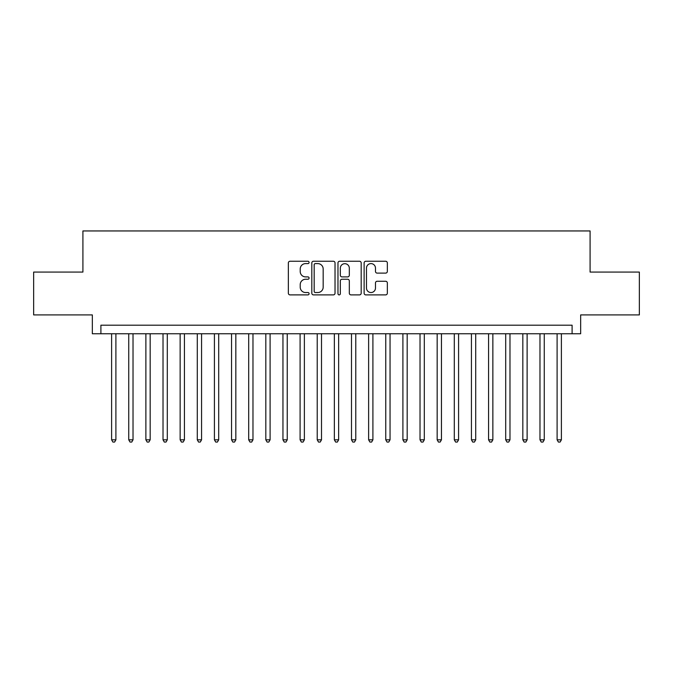 <?xml version="1.0" encoding="UTF-8"?>
<svg xmlns="http://www.w3.org/2000/svg" width="673" height="673" viewBox="0 0 673 673"><rect width="100%" height="100%" fill="white"/><g stroke="black" fill="none" stroke-linecap="round" stroke-linejoin="round"><path stroke-width="1.01" d="M309.084 262.428A1.178 1.178 0 0 0 307.906 261.25L290.038 261.25A1.683 1.683 0 0 0 288.355 262.933L288.355 293.209A1.683 1.683 0 0 0 290.038 294.892L307.906 294.892A1.178 1.178 0 0 0 309.084 293.714A1.178 1.178 0 0 0 307.906 292.536L305.592 292.536A5.384 5.384 0 0 1 300.217 287.152L300.217 284.629A5.384 5.384 0 0 1 305.592 279.253L307.906 279.253A1.178 1.178 0 0 0 309.084 278.075A1.178 1.178 0 0 0 307.906 276.897L305.592 276.897A5.384 5.384 0 0 1 300.217 271.513L300.217 268.99A5.384 5.384 0 0 1 305.592 263.606L307.906 263.606A1.178 1.178 0 0 0 309.084 262.428M385.654 273.112A1.683 1.683 0 0 0 387.337 271.429L387.337 262.933A1.683 1.683 0 0 0 385.654 261.25L365.809 261.25A1.683 1.683 0 0 0 364.127 262.933L364.127 293.209A1.683 1.683 0 0 0 365.809 294.892L385.654 294.892A1.683 1.683 0 0 0 387.337 293.209L387.337 282.946A1.683 1.683 0 0 0 385.654 281.264L377.158 281.264A1.683 1.683 0 0 0 375.475 282.946L375.475 288.036A4.501 4.501 0 0 1 370.974 292.536A4.501 4.501 0 0 1 366.482 288.036L366.482 268.106A4.501 4.501 0 0 1 370.974 263.606A4.501 4.501 0 0 1 375.475 268.106L375.475 271.429A1.683 1.683 0 0 0 377.158 273.112L385.654 273.112M572.1 333.758L580.664 333.758L580.664 314.914L639.35 314.914L639.35 272.077L590.086 272.077L590.086 230.948L82.914 230.948L82.914 272.077L33.65 272.077L33.65 314.914L92.336 314.914L92.336 333.758L572.1 333.758L572.1 325.194L100.9 325.194L100.9 333.758M335.028 262.933A1.683 1.683 0 0 0 333.345 261.25L313.5 261.25A1.683 1.683 0 0 0 311.818 262.933L311.818 293.209A1.683 1.683 0 0 0 313.5 294.892L333.345 294.892A1.683 1.683 0 0 0 335.028 293.209L335.028 262.933M339.655 261.25L359.5 261.25A1.683 1.683 0 0 1 361.182 262.933L361.182 293.209A1.683 1.683 0 0 1 359.5 294.892L351.003 294.892A1.683 1.683 0 0 1 349.321 293.209L349.321 280.927A1.683 1.683 0 0 0 347.638 279.253L342.01 279.253A1.683 1.683 0 0 0 340.328 280.927L340.328 293.714A1.178 1.178 0 0 1 339.15 294.892A1.178 1.178 0 0 1 337.972 293.714L337.972 262.933A1.683 1.683 0 0 1 339.655 261.25M315.351 263.606A1.178 1.178 0 0 0 314.173 264.783L314.173 291.359A1.178 1.178 0 0 0 315.351 292.536L317.791 292.536A5.384 5.384 0 0 0 323.175 287.152L323.175 268.99A5.384 5.384 0 0 0 317.791 263.606L315.351 263.606M349.321 268.191A4.501 4.501 0 0 0 344.828 263.69A4.501 4.501 0 0 0 340.328 268.191L340.328 275.215A1.683 1.683 0 0 0 342.01 276.897L347.638 276.897A1.683 1.683 0 0 0 349.321 275.215L349.321 268.191M111.609 333.758L111.609 439.822L115.899 439.822L115.899 333.758M115.899 439.822L114.612 442.052L112.896 442.052L111.609 439.822M128.745 333.758L128.745 439.822L133.027 439.822L133.027 333.758M133.027 439.822L131.748 442.052L130.032 442.052L128.745 439.822M145.881 333.758L145.881 439.822L150.163 439.822L150.163 333.758M150.163 439.822L148.876 442.052L147.168 442.052L145.881 439.822M163.017 333.758L163.017 439.822L167.299 439.822L167.299 333.758M167.299 439.822L166.012 442.052L164.296 442.052L163.017 439.822M180.145 333.758L180.145 439.822L184.436 439.822L184.436 333.758M184.436 439.822L183.149 442.052L181.432 442.052L180.145 439.822M197.282 333.758L197.282 439.822L201.564 439.822L201.564 333.758M201.564 439.822L200.285 442.052L198.569 442.052L197.282 439.822M214.418 333.758L214.418 439.822L218.7 439.822L218.7 333.758M218.7 439.822L217.413 442.052L215.705 442.052L214.418 439.822M231.554 333.758L231.554 439.822L235.836 439.822L235.836 333.758M235.836 439.822L234.549 442.052L232.841 442.052L231.554 439.822M248.69 333.758L248.69 439.822L252.972 439.822L252.972 333.758M252.972 439.822L251.685 442.052L249.969 442.052L248.69 439.822M265.818 333.758L265.818 439.822L270.1 439.822L270.1 333.758M270.1 439.822L268.821 442.052L267.105 442.052L265.818 439.822M282.954 333.758L282.954 439.822L287.236 439.822L287.236 333.758M287.236 439.822L285.958 442.052L284.242 442.052L282.954 439.822M300.091 333.758L300.091 439.822L304.373 439.822L304.373 333.758M304.373 439.822L303.086 442.052L301.378 442.052L300.091 439.822M317.227 333.758L317.227 439.822L321.509 439.822L321.509 333.758M321.509 439.822L320.222 442.052L318.506 442.052L317.227 439.822M334.355 333.758L334.355 439.822L338.645 439.822L338.645 333.758M338.645 439.822L337.358 442.052L335.642 442.052L334.355 439.822M351.491 333.758L351.491 439.822L355.773 439.822L355.773 333.758M355.773 439.822L354.494 442.052L352.778 442.052L351.491 439.822M368.627 333.758L368.627 439.822L372.909 439.822L372.909 333.758M372.909 439.822L371.622 442.052L369.914 442.052L368.627 439.822M385.764 333.758L385.764 439.822L390.046 439.822L390.046 333.758M390.046 439.822L388.758 442.052L387.042 442.052L385.764 439.822M402.9 333.758L402.9 439.822L407.182 439.822L407.182 333.758M407.182 439.822L405.895 442.052L404.179 442.052L402.9 439.822M420.028 333.758L420.028 439.822L424.31 439.822L424.31 333.758M424.31 439.822L423.031 442.052L421.315 442.052L420.028 439.822M437.164 333.758L437.164 439.822L441.446 439.822L441.446 333.758M441.446 439.822L440.159 442.052L438.451 442.052L437.164 439.822M454.3 333.758L454.3 439.822L458.582 439.822L458.582 333.758M458.582 439.822L457.295 442.052L455.587 442.052L454.3 439.822M471.437 333.758L471.437 439.822L475.718 439.822L475.718 333.758M475.718 439.822L474.431 442.052L472.715 442.052L471.437 439.822M488.564 333.758L488.564 439.822L492.855 439.822L492.855 333.758M492.855 439.822L491.568 442.052L489.851 442.052L488.564 439.822M505.701 333.758L505.701 439.822L509.983 439.822L509.983 333.758M509.983 439.822L508.704 442.052L506.988 442.052L505.701 439.822M522.837 333.758L522.837 439.822L527.119 439.822L527.119 333.758M527.119 439.822L525.832 442.052L524.124 442.052L522.837 439.822M539.973 333.758L539.973 439.822L544.255 439.822L544.255 333.758M544.255 439.822L542.968 442.052L541.252 442.052L539.973 439.822M557.101 333.758L557.101 439.822L561.391 439.822L561.391 333.758M561.391 439.822L560.104 442.052L558.388 442.052L557.101 439.822"/></g></svg>
